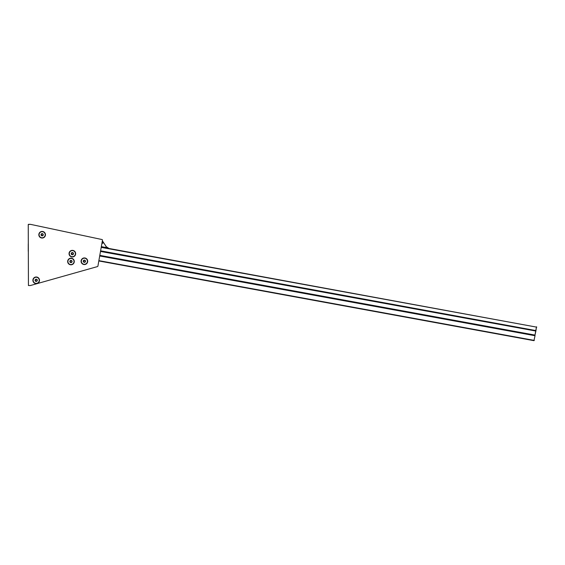 <?xml version="1.0" encoding="UTF-8"?>
<svg xmlns="http://www.w3.org/2000/svg" width="565" height="565" viewBox="0 0 565 565"><rect width="100%" height="100%" fill="white"/><g stroke="black" fill="none" stroke-linecap="round" stroke-linejoin="round"><path stroke-width="0.85" d="M101.99 242.957L102.47 240.245A0.614 0.614 0 0 0 101.997 239.539L30.411 224.333L28.25 224.517L28.434 285.53L30.418 285.523L97.477 266.581A0.614 0.614 0 0 0 97.914 266.101L98.557 262.45M107.308 248.169L101.269 247.067L101.347 246.63L105.019 247.364A0.452 0.452 0 0 1 105.584 247.272L107.357 248.197A0.551 0.551 0 0 0 107.527 248.282L108.621 248.226L106.298 246.707L102.484 240.987L102.872 243.232L101.94 243.261L102.47 240.245L97.914 266.101L98.819 260.952L533.96 340.667L535.055 335.575L533.96 340.667M98.875 260.649L534.321 340.42M99.694 255.973L534.871 335.695M99.751 255.67L535.055 335.575M100.499 251.439L535.881 331.048L534.928 335.398M99.807 255.373L534.984 335.094L535.705 331.168M108.685 248.423L536.446 327.1L101.213 247.364M100.605 250.839L535.811 330.567L536.446 327.1L535.881 331.048M100.549 251.143L535.761 330.871M536.503 326.796L536.75 327.156M38.837 234.736A3.305 3.305 0 0 0 42.142 238.042A3.305 3.305 0 0 0 45.447 234.736A3.305 3.305 0 0 0 42.142 231.431A3.305 3.305 0 0 0 38.837 234.736M69.043 253.664A3.305 3.305 0 0 0 72.348 256.969A3.305 3.305 0 0 0 75.654 253.664A3.305 3.305 0 0 0 72.348 250.359A3.305 3.305 0 0 0 69.043 253.664M67.666 261.496A3.305 3.305 0 0 0 70.971 264.801A3.305 3.305 0 0 0 74.276 261.496A3.305 3.305 0 0 0 70.971 258.191A3.305 3.305 0 0 0 67.666 261.496M81.078 261.242A3.305 3.305 0 0 0 84.383 264.54A3.305 3.305 0 0 0 87.688 261.242A3.305 3.305 0 0 0 84.383 257.937A3.305 3.305 0 0 0 81.078 261.242M32.897 280.297A3.305 3.305 0 0 0 36.202 283.602A3.305 3.305 0 0 0 39.508 280.297A3.305 3.305 0 0 0 36.202 276.991A3.305 3.305 0 0 0 32.897 280.297M101.997 239.539L30.411 224.333L101.997 239.539M30.376 224.333L28.434 224.333L30.376 224.333M28.25 243.918L28.25 251.263M28.434 285.53L30.369 285.53L28.434 285.53M30.418 285.523L97.477 266.581L30.418 285.523M71.43 254.194L71.43 253.664L72.348 254.723L73.266 254.194L73.266 253.134L72.348 252.604L71.43 253.664L71.889 252.866A0.918 0.918 0 0 1 73.266 253.664L72.807 254.455A0.918 0.918 0 0 1 71.43 253.664A0.918 0.918 0 0 1 71.889 252.866M73.464 253.664A1.116 1.116 0 0 1 72.348 254.78A1.116 1.116 0 0 1 71.232 253.664A1.116 1.116 0 0 1 72.348 252.548A1.116 1.116 0 0 1 73.464 253.664M72.348 252.604L72.807 252.866M73.266 253.134L73.266 253.664A0.918 0.918 0 0 1 72.807 254.455M72.348 254.723L71.889 254.455M75.406 253.664A3.058 3.058 0 0 1 72.348 256.722A3.058 3.058 0 0 1 69.29 253.664A3.058 3.058 0 0 1 72.348 250.606A3.058 3.058 0 0 1 75.406 253.664M41.224 235.266L41.224 234.736L42.142 235.796L43.06 235.266L43.06 234.207L42.142 233.677L41.224 234.736L41.683 233.938A0.918 0.918 0 0 1 43.06 234.736L42.601 235.527A0.918 0.918 0 0 1 41.224 234.736A0.918 0.918 0 0 1 41.683 233.938M43.258 234.736A1.116 1.116 0 0 1 42.142 235.852A1.116 1.116 0 0 1 41.026 234.736A1.116 1.116 0 0 1 42.142 233.62A1.116 1.116 0 0 1 43.258 234.736M42.142 233.677L42.601 233.938M43.06 234.207L43.06 234.736A0.918 0.918 0 0 1 42.601 235.527M42.142 235.796L41.683 235.527M45.2 234.736A3.058 3.058 0 0 1 42.142 237.794A3.058 3.058 0 0 1 39.084 234.736A3.058 3.058 0 0 1 42.142 231.678A3.058 3.058 0 0 1 45.2 234.736M35.284 280.826L35.284 280.297L36.202 281.356L37.121 280.826L37.121 279.767L36.202 279.237L35.284 280.297L35.743 279.505A0.918 0.918 0 0 1 37.121 280.297L36.661 281.095A0.918 0.918 0 0 1 35.284 280.297A0.918 0.918 0 0 1 35.743 279.505M37.311 280.297A1.116 1.116 0 0 1 36.202 281.412A1.116 1.116 0 0 1 35.087 280.297A1.116 1.116 0 0 1 36.202 279.188A1.116 1.116 0 0 1 37.311 280.297M36.202 279.237L36.661 279.505M37.121 279.767L37.121 280.297A0.918 0.918 0 0 1 36.661 281.095M36.202 281.356L35.743 281.095M39.26 280.297A3.058 3.058 0 0 1 36.202 283.362A3.058 3.058 0 0 1 33.137 280.297A3.058 3.058 0 0 1 36.202 277.238A3.058 3.058 0 0 1 39.26 280.297M70.053 262.026L70.053 261.496L70.971 262.555L71.889 262.026L71.889 260.966L70.971 260.437L70.053 261.496L70.512 260.705A0.918 0.918 0 0 1 71.889 261.496L71.43 262.294A0.918 0.918 0 0 1 70.053 261.496A0.918 0.918 0 0 1 70.512 260.705M72.08 261.496A1.116 1.116 0 0 1 70.971 262.612A1.116 1.116 0 0 1 69.855 261.496A1.116 1.116 0 0 1 70.971 260.387A1.116 1.116 0 0 1 72.08 261.496M70.971 260.437L71.43 260.705M71.889 260.966L71.889 261.496A0.918 0.918 0 0 1 71.43 262.294M70.971 262.555L70.512 262.294M74.029 261.496A3.058 3.058 0 0 1 70.971 264.561A3.058 3.058 0 0 1 67.906 261.496A3.058 3.058 0 0 1 70.971 258.438A3.058 3.058 0 0 1 74.029 261.496M83.465 261.772L83.465 261.242L84.383 262.301L85.301 261.772L85.301 260.705L84.383 260.175L83.465 261.242L83.924 260.444A0.918 0.918 0 0 1 85.301 261.242L84.842 262.033A0.918 0.918 0 0 1 83.465 261.242A0.918 0.918 0 0 1 83.924 260.444M85.499 261.242A1.116 1.116 0 0 1 84.383 262.351A1.116 1.116 0 0 1 83.267 261.242A1.116 1.116 0 0 1 84.383 260.126A1.116 1.116 0 0 1 85.499 261.242M84.383 260.175L84.842 260.444M85.301 260.705L85.301 261.242A0.918 0.918 0 0 1 84.842 262.033M84.383 262.301L83.924 262.033M87.441 261.242A3.058 3.058 0 0 1 84.383 264.3A3.058 3.058 0 0 1 81.325 261.242A3.058 3.058 0 0 1 84.383 258.177A3.058 3.058 0 0 1 87.441 261.242"/></g></svg>
